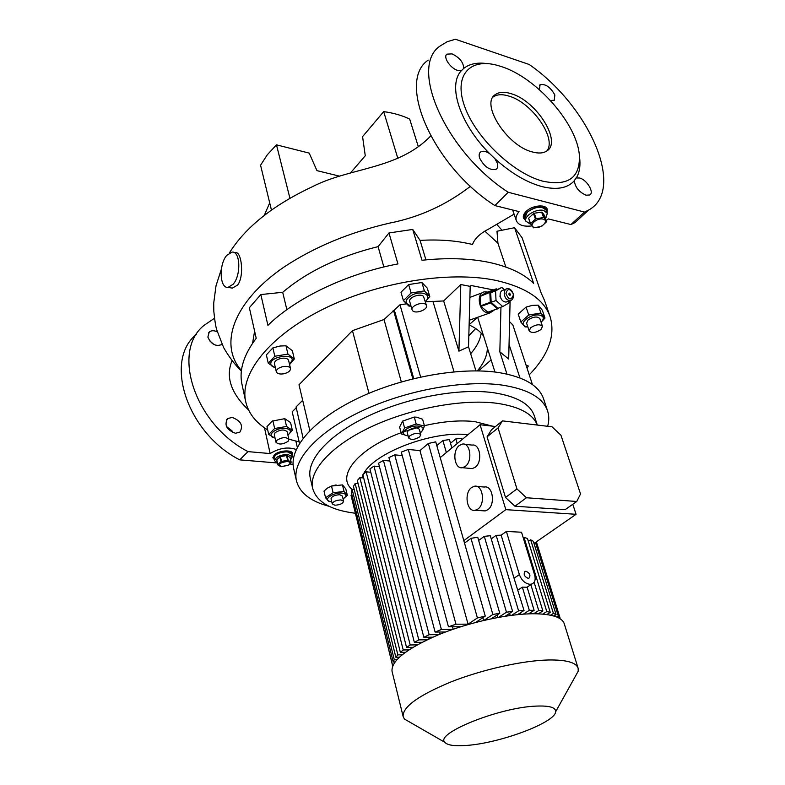 <?xml version="1.0" encoding="UTF-8"?>
<svg xmlns="http://www.w3.org/2000/svg" width="785" height="785" viewBox="0 0 785 785"><rect width="100%" height="100%" fill="white"/><g stroke="black" fill="none" stroke-linecap="round" stroke-linejoin="round"><path stroke-width="1.18" d="M274.142 455.045L273.729 456.821M275.172 455.486L274.004 458.087C275.074 454.181 279.529 452.101 287.359 451.836L291.677 454.162C291.323 450.462 278.989 451.424 275.172 455.486M291.667 454.113L290.244 451.424M277.38 462.807L274.583 460.726C275.663 456.831 280.117 454.75 287.958 454.476L292.275 456.791L290.627 459.824M287.388 461.452C290.568 462.051 290.872 463.297 288.281 465.201L281.756 466.663C277.713 464.396 279.597 462.659 287.388 461.452M288.281 465.201L280.873 466.722L277.841 464.887L276.781 459.824L277.841 464.887M288.723 465.044L291.176 462.228L288.173 460.363L287.094 455.585L286.545 455.536L287.624 460.324L288.173 460.363M280.932 461.659L281.491 461.413L280.422 456.625L279.862 456.87L280.932 461.659L277.841 464.602M287.094 455.585L290.087 457.459L291.176 462.228M287.624 460.324L281.491 461.413M286.545 455.536L280.422 456.625M279.862 456.87L276.781 459.824M274.014 458.136L273.72 456.772M525.293 212.333L524.341 216.748M527.216 212.205L524.841 218.171C522.565 213.049 535.458 205.277 542.67 207.495L546.272 210.282C541.993 205.709 535.645 206.347 527.216 212.205M546.242 210.213L545.732 208.79L542.239 206.023M535.429 219.025L536.165 218.681L534.242 213.226L533.506 213.569L535.429 219.025L530.552 223.676L528.639 218.23L530.415 224.167L525.881 221.174C523.615 216.061 536.528 208.3 543.74 210.498L547.351 213.285L545.683 218.524M543.112 219.182C549.824 220.624 540.698 229.2 534.428 227.414C527.657 226.051 536.754 217.367 543.112 219.182M546.664 221.282L544.191 217.73L542.249 212.284L544.731 215.855L546.517 221.772L541.63 226.384L533.545 227.827L530.552 223.676M542.249 212.284L541.65 212.136L543.593 217.582L544.191 217.73M543.593 217.582L536.165 218.681M541.65 212.136L534.242 213.226M533.506 213.569L528.639 218.23M524.861 218.24L524.321 216.67M283.375 373.856C279.411 374.347 277.056 373.65 276.31 371.756C276.359 369.323 278.753 367.566 283.473 366.497C287.428 366.026 289.783 366.713 290.519 368.587C290.47 371.04 288.085 372.796 283.375 373.856M274.446 363.632L274.426 363.573C274.485 361.12 276.86 359.353 281.57 358.294C285.514 357.823 287.86 358.539 288.605 360.423L290.509 368.538M331.427 486.082L336.088 484.934M325.559 497.739L323.989 491.135L327.266 488.191L331.515 486.052L342.456 484.894L345.763 488.8L347.372 495.364L344.075 491.498L333.105 492.686L325.559 497.739L328.984 501.546L331.731 501.713M343.065 498.877L343.997 498.249C346.784 495.835 346.43 494.167 342.927 493.245C334.469 491.4 321.448 500.133 330.505 501.507L331.721 501.654M289.528 364.348L292.226 360.276C292.972 352.975 270.236 356.665 270.786 363.779C270.903 365.663 272.415 366.919 275.349 367.557M294.306 358.98L287.928 354.113L274.809 356.253L268.264 363.229L266.37 354.899L272.886 347.892L280.068 346.018L285.966 345.783L292.344 350.699L294.306 358.98L289.577 364.574M530.022 613.811L529.806 613.085M355.006 513.213C330.642 510.132 316.522 501.841 312.656 488.329C308.682 470.804 330.809 445.89 370.52 427.138C410.153 408.377 462.443 398.692 496.895 403.284C519.366 406.581 532.838 413.832 537.313 425.058L534.457 416.207C530.532 404.147 516.913 396.317 493.588 392.716C459.215 387.918 407.13 397.485 367.694 416.295C328.189 435.096 306.219 460.206 310.242 477.967L310.399 478.634M424.4 425.676C443.28 421.329 460.098 419.975 474.837 421.614L492.627 426.176M411.379 723.044L404.403 719.031L403.127 716.469C402.538 706.942 418.513 695.412 451.051 681.88C482.225 669.576 522.26 660.607 548.224 659.979C566.289 659.704 576.259 662.471 578.133 668.261L578.231 671.155L574.689 677.524M392.098 671.567L392.019 671.234C391.156 660.744 406.659 648.577 438.53 634.741C469.067 622.211 508.494 613.635 534.251 613.752C552.189 614.027 562.197 617.373 564.268 623.79L578.054 667.996M536.116 706.107C549.48 705.548 555.976 707.442 555.623 711.799C555.181 722.71 499.093 743.473 466.025 745.465C454.456 746.299 447.391 745.24 444.84 742.306C434.498 733.563 499.407 707.344 536.116 706.107M459.264 445.517L462.355 444.084C470.303 442.367 472.874 461.011 465.368 466.359L462.434 467.713C454.427 469.479 451.826 450.973 459.264 445.517M469.97 468.39L472.295 468.596L475.239 467.252C482.765 461.943 480.175 443.407 472.197 445.095L464.651 444.32M471.569 487.544L474.385 486.249C482.726 484.188 485.778 503.784 477.879 509.072L475.239 510.279C466.83 512.399 463.749 492.951 471.569 487.544M482.667 510.76L485.189 510.917L487.828 509.72C495.757 504.47 492.666 484.993 484.306 487.034L476.858 486.445M528.599 613.85L534.114 610.328L527.128 587.229L522.349 587.141L517.933 590.075M519.385 574.6C521.593 580.39 525.116 583.628 529.944 584.305L531.847 584.02C534.899 582.598 535.841 579.595 534.654 575.003L521.534 532.23L506.384 531.425L519.385 574.6L514.028 578.221L501.173 535.174L506.384 531.425M517.59 614.626L524.027 610.475L514.028 578.221M525.979 571.254L525.224 571.372C523.202 574.169 524.174 576.494 528.138 578.359L528.864 578.251C530.905 575.464 529.934 573.129 525.979 571.254M401.488 433.968L399.614 427.079L402.587 421.133L414.264 417.07L416.698 417.188L422.585 419.229L424.528 426.118L416.197 423.998L404.599 427.962L401.488 433.968L408.151 435.999M420.171 432.545L420.603 432.25C428.963 426.383 414.686 423.243 406.336 429.218C402.195 432.594 402.577 434.802 407.493 435.832L408.121 435.881M420.22 432.721L421.623 431.789L424.528 426.118M420.76 434.654L419.259 429.267C416.874 427.089 413.214 427.472 408.288 430.396L407.209 432.564L408.7 438.001C411.075 440.159 414.735 439.786 419.671 436.882L420.77 434.694C418.385 432.535 414.725 432.918 409.79 435.842L408.7 438.001M530.689 327.718C536.027 324.352 539.962 323.901 542.504 326.364L540.963 329.563C535.625 332.918 531.7 333.35 529.178 330.877L530.689 327.718M542.504 326.364L539.864 318.622C537.323 316.129 533.398 316.571 528.079 319.956L526.598 323.175M541.071 322.164C544.417 318.69 543.995 316.355 539.805 315.158C530.12 313.029 516.442 325.118 526.725 326.58L527.775 326.707M541.11 322.272L544.996 318.053L540.924 313.038L528.756 315.011L520.818 321.997L525.037 326.923L527.854 326.933M540.924 313.038L538.225 305.139L542.307 310.203L544.996 318.053M268.696 434.419L266.978 426.638L272.209 421.103L284.769 418.67L290.568 422.575L292.354 430.308L286.545 426.461L274.632 428.512L268.696 434.419L275.084 438.197M287.909 435.018C291.843 431.662 291.098 429.444 285.671 428.374C275.574 427.089 265.085 436.607 275.025 437.912M288.036 441.376C282.757 444.555 278.744 444.85 275.986 442.269L276.84 440.316C282.129 437.117 286.152 436.813 288.909 439.404L288.036 441.376M288.9 439.364L287.173 431.779C284.415 429.169 280.402 429.464 275.133 432.663L274.289 434.625L275.986 442.269M411.104 292.982L408.642 284.562L421.898 282.512L427.285 288.144L429.778 296.485L424.391 290.911L411.104 292.982L403.402 300.626L408.946 306.091L411.036 306.121M425.284 301.499C432.771 295.425 422.359 289.969 412.361 294.915C404.501 299.811 404.02 303.422 410.928 305.748M425.333 301.675L429.778 296.485M412.684 310.762L412.096 309.79C410.565 305.767 422.997 301.146 425.941 304.659L426.49 305.591C428.021 309.624 415.707 314.216 412.684 310.762M409.721 301.607L409.711 301.548C408.171 297.486 420.554 292.874 423.507 296.426L426.481 305.532M496.267 288.841L490.085 292.295L480.498 295.857L486.671 292.422L496.267 288.841L497.062 289.194M494.02 310.291L489.771 312.999L487.848 312.94C478.536 311.782 475.749 292.55 484.777 291.824L487.622 292.069M506.119 289.066L503.283 290.116C501.173 290.597 500.114 292.285 500.104 295.18C500.781 299.556 502.783 301.852 506.109 302.058L507.385 301.607M505.962 293.551C508.729 300.164 511.192 300.655 513.351 295.013L513.105 293.551C509.867 288.272 507.483 288.272 505.962 293.551M513.135 293.659L513.439 295.494C513.439 298.418 512.36 300.115 510.221 300.586C506.894 300.37 504.892 298.074 504.206 293.678C504.215 290.774 505.275 289.086 507.385 288.595C509.612 288.488 511.388 289.802 512.733 292.53M508.739 294.1L509.377 293.09L510.584 294.473L509.946 295.484L508.739 294.1M501.635 299.625L499.966 296.524L500.114 295.346M514.096 214.158L488.574 229.102C479.998 233.498 474.65 238.611 472.531 244.439L468.694 243.635C454.309 240.445 438.099 239.356 420.063 240.387L425.941 259.864M226.747 255.37L232.046 252.093C240.406 250.906 241.26 275.427 233.096 284.278L228.033 287.379C219.614 288.586 218.701 264.437 226.747 255.37M230.231 287.752L232.35 288.115L237.59 285.063C244.675 276.075 241.299 251.082 235.686 252.78L233.881 252.436M574.326 180.717C575.101 187.222 579.006 192.05 586.052 195.2L589.712 194.984C594.637 192.629 586.866 179.686 579.546 177.989L575.994 177.979L574.326 180.717C567.535 188.321 556.604 190.245 541.522 186.477C526.156 182.169 510.593 172.886 494.854 158.629L489.712 153.664C485.935 151.211 482.922 150.642 480.685 151.927C479.076 153.144 478.732 155.204 479.655 158.128C484.306 166.881 489.801 170.6 496.159 169.266C497.818 168.039 498.171 165.939 497.209 162.966L494.854 158.629M550.462 100.48L554.279 100.274L554.848 94.956C550.403 87.096 545.487 83.671 540.09 84.692L539.442 89.716M487.142 63.614C477.349 62.231 469.558 63.821 463.758 68.374C463.474 62.349 459.568 57.521 452.052 53.88L446.95 54.145C442.76 56.893 450.305 68.334 457.704 70.434L461.286 70.787C447.381 85.261 460.02 124.236 489.712 153.664M214.128 344.625L209.497 340.68M217.376 331.898C214.069 330.328 211.361 330.367 209.252 332.016L207.868 337.069C211.224 344.419 215.934 346.882 221.998 344.458L222.067 344.399M232.154 417.434L227.63 418.562C224 425.038 226.61 429.935 235.441 433.261L239.837 432.182C243.556 425.735 240.995 420.819 232.154 417.434M339.405 176.125L316.954 170.639L309.212 153.114L276.477 144.842L267.273 154.812L260.561 165.203L271.424 209.978M542.827 181.188C567.722 186.369 579.919 178.038 579.409 156.186C577.966 124.825 536.94 77.735 501.379 66.578L497.474 65.391C469.518 57.511 453.19 75.772 464.867 107.064C476.152 138.248 513.527 173.583 542.827 181.188M576.347 177.93C579.193 173.112 580.36 167.156 579.86 160.052L579.399 156.048M547.096 212.568L547.282 209.33C545.909 203.914 532.093 205.277 526.107 211.469C523.752 213.824 522.869 216.042 523.477 218.093L525.665 220.536M523.35 217.622L525.312 219.535M291.991 455.565L292.55 453.504C292.167 449.383 278.459 450.462 274.21 454.966L272.925 457.861L274.328 459.539M272.886 457.439L274.132 458.666M511.192 93.709C504.5 91.619 499.25 91.894 495.443 94.514C479.969 103.375 506.894 145.824 532.25 151.927C538.274 153.605 543.043 153.34 546.566 151.122C562.551 142.35 536.626 100.784 511.192 93.709M493.019 97.085L493.215 96.938C497.033 94.308 502.282 94.023 508.965 96.104C531.994 102.56 557.075 138.543 546.88 150.906M527.059 368.175L528.315 366.016L526.019 365.005M329.18 506.325C310.448 501.399 299.517 492.794 296.387 480.508C291.971 460.658 316.561 432.466 361.09 411.33C405.531 390.194 464.22 379.567 502.577 385.15C528.295 389.262 543.338 397.975 547.694 411.291C549.157 416.021 549.137 421.025 547.645 426.304M293.747 468.92L293.57 468.145C289.096 447.98 313.47 419.524 357.734 398.338C401.91 377.143 460.314 366.673 498.583 372.522C524.233 376.82 539.275 385.729 543.711 399.251L547.498 410.683M267.705 429.905C255.517 422.448 248.148 412.851 245.587 401.125C239.808 373.866 268.804 336.274 322.978 309.231C377.036 282.178 448.991 270.55 495.688 280.353C526.127 287.212 544.329 299.497 550.285 317.199C555.437 335.764 548.43 354.977 529.247 374.837M242.074 384.758L241.839 383.649C239.062 369.794 243.85 354.673 256.214 338.286L249.355 307.71L260.836 294.561L267.921 325.343C295.69 298.114 346.519 273.651 397.936 263.917L388.977 232.959L412.733 229.436L421.987 260.267C447.489 257.588 470.107 258.343 489.85 262.543C509.347 266.88 523.948 273.837 533.663 283.424L514.567 227.709L522.104 237.767L541.101 292.893L544.456 300.292L550 316.384M332.261 503.941L334.891 505.216C339.964 504.932 342.878 503.587 343.624 501.203L341.024 499.927C335.941 500.212 333.017 501.546 332.261 503.941L331.025 498.75C331.77 496.336 334.685 495.001 339.768 494.727L342.358 496.012L343.614 501.164M309.859 430.582L299.007 384.778L352.465 330.652L384.022 319.524L399.997 304.796L406.208 303.893M303.108 438.265L296.073 406.895L302.686 400.33M469.136 324.705L477.584 317.317M469.214 324.98C475.759 327.944 480.557 331.653 483.619 336.137M487.357 348C487.299 355.438 483.962 363.062 477.339 370.873M491.125 359.932L478.546 370.893M481.225 333.164C480.194 339.983 476.672 346.852 470.676 353.76M296.112 407.896L292.197 411.782L299.517 443.388M425.372 301.803L443.662 300.949L460.805 284.523L458.921 351.15L468.517 346.784L475.936 370.854M493.373 289.92L471.108 285.504L470.195 286.378L460.805 284.523M532.456 384.591L512.88 325.029L509.602 321.673M299.173 441.886L288.86 439.188M470.195 286.378L468.517 346.784M510.113 300.626L508.69 359.02L499.839 351.847L506.943 374.062M494.942 372.031L477.673 317.277M500.958 307.19L499.839 351.847M458.921 351.15L443.662 300.949M420.623 377.016L399.997 304.796M394.149 310.595L395.002 312.332L394.031 312.165L393.177 310.428M413.734 378.605L395.002 312.332M291.794 454.692L292.393 453.053M546.733 211.577L547.057 208.81M233.008 432.682L231.997 430.867L226.414 426.451M196.436 334.341C163.565 360.354 186.771 432.888 239.739 459.863L277.419 462.993M289.94 464.033L293.08 464.288M418.346 146.756L409.682 119.084C402.165 115.444 393.501 112.962 383.688 111.627L362.582 136.619L365.26 155.744L350.797 172.563M428.257 60.102C396.258 81.228 432.731 165.861 494.884 205.572L508.229 192.276C445.654 151.829 408.406 66.656 440.257 45.913L447.165 41.713L455.398 39.25L529.218 64.498C589.162 105.995 626.194 189.813 588.554 210.105L584.491 212.078L570.96 224.559L575.042 222.557L584.344 213.981M508.229 192.276L584.491 212.078M461.286 70.787L463.758 68.374M289.91 198.183L276.477 144.842M397.946 158.727L383.688 111.627M214.482 318.268L204.031 325.373C171.12 351.287 194.709 424.273 248.011 451.62L239.739 459.863M296.22 449.501C288.036 446.636 279.342 447.99 270.148 453.563L248.011 451.62M264.359 215.218L269.697 202.864M512.664 210.017L516.314 220.595C515.48 217.857 516.393 214.864 519.052 211.607L494.884 205.572M516.314 220.595C518.277 225.05 523.36 226.836 531.563 225.943M546.34 220.359L548.322 218.917L570.96 224.559M264.496 427.805L270.148 453.563M248.541 409.937C230.967 393.324 225.452 376.928 231.987 360.747M430.671 135.991C398.211 169.688 350.198 167.264 312.342 186.732C273.052 205.219 245.381 227.297 229.357 252.986M514.567 227.709L496.983 231.241L497.935 243.242L484.826 231.114M241.427 370.53C218.573 344.713 233.086 302.019 283.885 267.126C314.226 247.03 349.521 232.35 389.762 223.077C419.337 217.229 446.243 204.963 470.49 186.271M254.605 331.123L252.584 343.28M260.836 294.561L282.698 292.295L286.859 309.673M383.855 266.978L378.085 246.627C339.159 256.244 307.367 271.463 282.698 292.295M378.085 246.627L388.977 232.959M412.733 229.436L420.063 240.387M473.698 241.751L472.501 244.547M505.874 267.037L497.935 243.242M508.837 301.087L508.925 303L502.724 306.562L497.847 308.299L491.155 302.284L490.713 292.717L501.821 287.418L504.353 289.724M502.724 306.562L496.022 300.518L491.155 302.284M496.022 300.518L495.57 290.911L490.713 292.717M495.57 290.911L501.821 287.418M475.7 328.532L468.822 335.774M497.719 308.976L490.576 302.932L480.969 306.415L488.084 312.391L500.644 307.298M497.199 308.878L487.563 312.302M489.85 292.825L490.282 302.294L480.675 305.787L480.263 296.387L490.085 292.295M480.263 296.387L480.498 295.857M480.969 306.415L480.675 305.787M490.576 302.932L490.282 302.294M424.391 290.911L421.898 282.512M403.402 300.626L400.998 292.246L408.642 284.562M287.948 435.175L292.354 430.308M286.545 426.461L284.769 418.67M274.632 428.512L272.895 420.711M528.756 315.011L526.087 307.092L532.25 305.404L538.225 305.139M520.818 321.997L518.198 314.108L526.087 307.092M404.599 427.962L402.705 421.025M416.197 423.998L414.264 417.07M560.941 435.194L552.051 426.824L502.439 420.878L498.063 427.943L516.962 488.927L526.45 497.749L576.759 501.487L580.527 493.961L560.941 435.194M502.439 420.878L491.469 429.797L487.063 436.852L505.52 497.474L514.94 506.207L565.141 509.651L576.759 501.487M572.785 504.284L576.072 514.303L505.825 509.651L480.067 424.724L495.502 426.51M514.94 506.207L526.45 497.749M505.52 497.474L516.962 488.927M487.063 436.852L498.063 427.943M379.44 466.575L373.964 466.104L369.921 468.93L414.372 642.405L421.987 642.297M373.964 466.104L418.817 639.883L414.372 642.405M389.831 461.001L383.433 460.432L378.566 463.209L423.841 637.273L432.8 637.175M383.433 460.432L429.15 634.722L423.841 637.273M402.234 455.565L394.737 454.858L388.928 457.586L435.106 632.072L445.546 631.984M394.737 454.858L441.386 629.491L435.106 632.072M477.417 617.952L485.267 616.088L435.734 441.837L428.345 443.476L477.417 617.952L468.066 624.163L419.946 450.59L408.278 449.462L401.302 452.091L448.461 626.803L460.707 626.744M408.278 449.462L455.967 624.203L448.461 626.803M403.215 649.98L359.864 477.663L357.342 480.528L400.379 652.404L403.215 649.98L408.838 649.872M397.867 654.876L355.144 483.501L353.436 486.386L395.866 657.251L397.867 654.876L402.087 654.788M394.266 659.665L352.112 489.369L351.297 492.274L393.216 661.981L394.266 659.665L396.916 659.606M392.686 665.817L351.003 495.276L392.647 665.925M536.381 541.827L560.058 617.972L558.361 616.176L535.468 542.455M461.992 439.629L461.659 438.472L455.81 438.884L457.184 443.594M451.866 447.98L449.432 439.571L442.897 440.522L446.341 452.533M485.267 616.088L475.69 622.417M419.946 450.59L428.345 443.476M483.923 620.376L492.852 614.498L499.76 613.232L491.381 618.727M436.813 445.615L442.897 440.522M498.622 617.314L506.472 612.202L512.605 611.417L505.236 616.205M450.512 443.28L455.81 438.884M524.027 610.475L518.581 610.838L511.692 615.293M559.469 618.335L560.058 617.972M558.361 616.176L556.918 617.079M553.876 616.019L556.084 614.635L553.415 613.399L550.56 615.195M546.772 614.547L550.246 612.359L546.792 611.564L542.778 614.106M538.324 613.831L542.867 610.946L538.726 610.544L533.702 613.752M534.114 610.328L529.316 610.308L523.35 614.135M392.686 664.326L393.432 664.306M351.003 495.276L352.063 495.355M394.973 661.932L393.216 661.981M352.112 489.369L354.212 489.526M399.339 657.173L395.866 657.251M355.144 483.501L358.146 483.727M405.325 652.306L400.379 652.404M412.861 647.34L406.561 647.448L362.856 474.709L366.134 471.854L410.202 644.976L406.561 647.448M359.864 477.663L363.681 477.957M468.066 624.163L455.967 624.203M452.66 629.413L441.386 629.491M452.513 626.783L453.18 629.236M438.805 634.623L429.15 634.722M439.384 632.033L439.943 634.162M427.079 639.785L418.817 639.883M428.59 637.214L429.022 638.872M417.149 644.868L410.202 644.976M419.789 642.326L420.044 643.308M370.765 472.236L366.134 471.854M361.826 477.82L362.955 475.092M363.406 474.228C373.209 453.102 432.594 430.337 467.948 434.723M352.102 489.408C335.784 476.22 357.764 448.48 401.145 432.712M403.814 431.74L421.123 426.481M538.726 610.544L530.856 584.668M534.104 582.274L542.867 610.946M546.792 611.564L524.037 537.411L527.481 538.461L550.246 612.359M553.415 613.399L530.66 539.786L533.358 541.307L556.084 614.635M501.173 535.174L496.169 535.331L518.581 610.838M512.605 611.417L490.311 535.733L484.296 536.341L506.472 612.202M499.76 613.232L477.731 537.225L470.98 538.343L492.852 614.498M464.514 543.092L470.98 538.343M482.844 617.687L483.629 620.444M478.664 540.443L484.296 536.341M497.131 614.959L497.857 617.461M491.243 538.893L496.169 535.331M509.583 613.379L510.201 615.489M530.66 539.786L528.374 541.385M524.037 537.411L523.291 537.931M529.316 610.308L522.349 587.141M520.906 614.321L520.445 612.781M463.817 540.63L505.825 509.651M440.208 457.586L480.067 424.724M534.016 543.456L576.072 514.303M368.97 393.295L352.465 330.652M401.321 381.902L384.022 319.524M412.841 378.821L394.031 312.165M287.928 354.113L285.966 345.783M274.809 356.253L272.886 347.892M268.264 363.229L275.447 368.008M343.074 498.926L347.372 495.364M344.075 491.498L342.456 484.894M333.105 492.686L331.515 486.052M519.935 377.938L509.043 344.389M454.024 371.815L432.918 301.283M292.265 456.742L291.677 454.162M281.756 466.663L280.981 466.732M274.583 460.726L274.004 458.087M547.322 213.206L546.272 210.282M525.881 221.174L524.841 218.171M276.31 371.756L274.426 363.573M330.505 501.507L328.984 501.546M555.623 711.799L578.231 671.155M524.547 571.833L525.224 571.372M420.603 432.25L421.623 431.789M412.096 309.79L409.711 301.548M489.771 312.999L469.253 320.26M510.221 300.586L506.109 302.058M575.297 178.646L575.994 177.979M539.442 85.379L540.09 84.692M479.743 152.918L480.685 151.927M446.263 54.94L446.95 54.145M209.252 332.016L208.496 332.899M227.63 418.562L226.6 419.641M579.409 156.186L579.86 160.052M493.215 96.938L495.443 94.514M296.387 480.508L293.57 468.145M245.587 401.125L241.839 383.649M575.042 222.557L588.554 210.105M295.876 441.121L297.299 447.273M228.033 287.379L232.35 288.115M241.358 371.109C234.587 364.289 228.69 356.459 223.656 347.637L216.935 330.348C215.855 327.492 214.815 321.153 213.814 311.331L213.726 302.99L216.022 285.76L221.409 269.049M497.091 224.775L501.998 230.24M473.571 241.986L472.531 244.439M482.52 292.677L469.891 297.397M529.178 330.877L526.578 323.135M526.784 587.366L531.847 584.02M475.239 510.279L485.189 510.917M462.434 467.713L472.295 468.596M444.84 742.306L404.403 719.031M403.127 716.469L392.019 671.234M312.656 488.329L310.242 477.967"/></g></svg>
